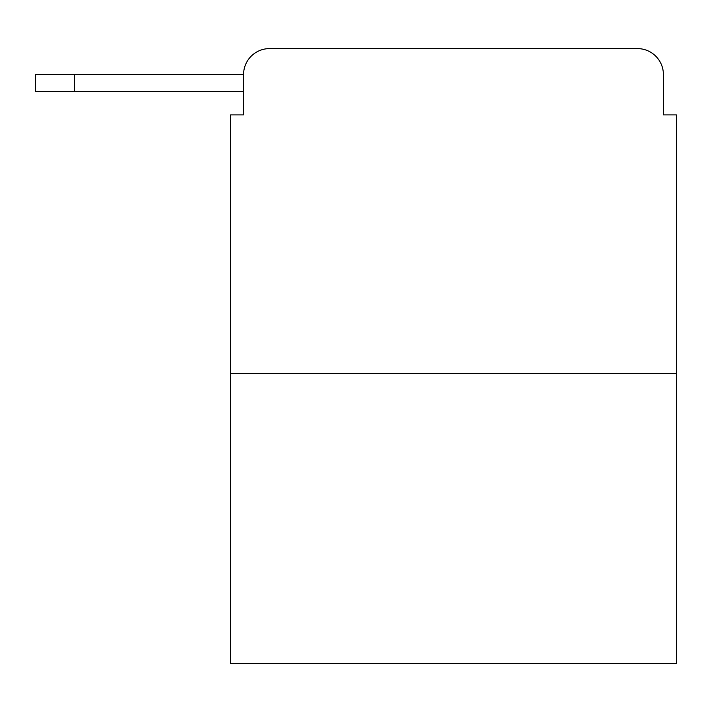 <?xml version="1.0" encoding="UTF-8"?>
<svg xmlns="http://www.w3.org/2000/svg" width="712" height="712" viewBox="0 0 712 712"><rect width="100%" height="100%" fill="white"/><g stroke="black" fill="none" stroke-linecap="round" stroke-linejoin="round"><path stroke-width="1.07" d="M676.4 373.551L230.572 373.551L230.572 663.406L676.4 663.406L676.4 114.89L663.406 114.89L663.406 74.591A25.997 25.997 0 0 0 637.409 48.594L269.563 48.594A25.997 25.997 0 0 0 243.566 74.591L243.566 114.89L243.566 91.492L35.6 91.492L35.6 74.591L113.591 74.591M230.572 373.551L230.572 114.89L243.566 114.89M269.563 48.594L352.102 48.594M554.87 48.594L637.409 48.594M663.406 114.89L663.406 74.591M74.591 91.492L74.591 74.591L243.566 74.591"/></g></svg>

